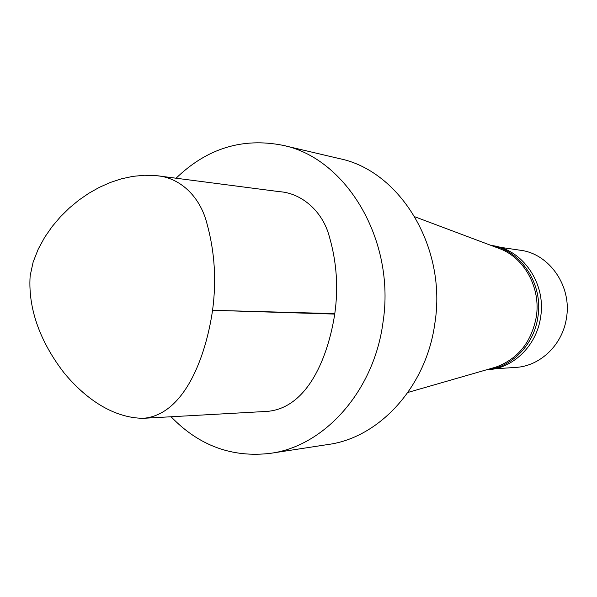 <?xml version="1.0" encoding="UTF-8"?>
<svg xmlns="http://www.w3.org/2000/svg" width="597" height="597" viewBox="0 0 597 597"><rect width="100%" height="100%" fill="white"/><g stroke="black" fill="none" stroke-linecap="round" stroke-linejoin="round"><path stroke-width="0.9" d="M156.421 175.66L279.486 191.674C301.291 193.062 322.626 210.92 329.357 236.688C336.663 261.911 338.477 287.56 334.798 313.626L334.738 314.089C328.357 355.222 308.597 407.669 267.546 411.363L143.22 418.318C184.055 414.997 205.696 357.528 212.562 310.306C216.554 280.583 214.719 251.815 207.062 223.987C199.995 195.488 179.078 177.339 156.421 175.675L144.653 175.242L132.959 176.354L121.452 178.809L110.229 182.503L99.356 187.346L88.871 193.241L78.841 200.137L69.327 208.017L60.401 216.83L52.14 226.569L44.693 237.285L38.245 249.098L33.156 262.001L30.156 275.732C27.574 313.261 44.171 347.111 64.043 372.834C84.774 397.945 112.326 417.922 143.22 418.325M176.085 178.219C206.883 148.399 242.404 137.422 282.657 145.272L339.424 158.615C400.027 170.772 447.108 247.337 434.877 323.208C426.4 386.766 379.349 437.698 328.141 444.496L270.493 453.324C232.061 457.884 198.92 445.698 171.07 416.758M497.189 247.725L500.577 249.001C524.897 258.576 540.919 288.403 536.293 316.903C531.442 342.171 517.98 358.901 495.913 367.095L492.443 368.103M491.234 245.486C520.823 250.165 543.457 283.933 537.897 317.022C534.084 344.976 511.442 367.655 486.324 369.864M491.07 245.427L492.189 245.591C522.494 249.173 546.322 283.381 540.621 317.089C536.74 345.685 513.017 368.58 487.279 369.834L486.159 369.909M499.458 247.195L520.233 250.225C549.195 253.635 571.926 285.911 566.508 317.686C562.822 344.633 540.203 366.237 515.607 367.424L494.659 368.812M282.657 145.272C346.2 157.884 395.968 240.472 382.961 322.604C373.931 391.378 324.186 446.265 270.493 453.324M334.798 313.626L212.562 310.306L334.738 314.089M500.577 249.001L414.863 216.793M495.913 367.095L407.923 392.445"/></g></svg>
